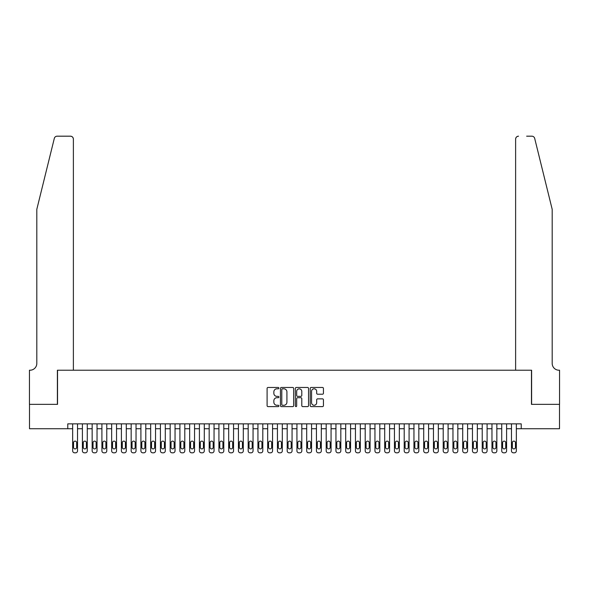 <?xml version="1.0" encoding="UTF-8"?>
<svg xmlns="http://www.w3.org/2000/svg" width="589" height="589" viewBox="0 0 589 589"><rect width="100%" height="100%" fill="white"/><g stroke="black" fill="none" stroke-linecap="round" stroke-linejoin="round"><path stroke-width="0.88" d="M278.899 388.136A0.67 0.67 0 0 0 278.229 387.466L268.061 387.466A0.957 0.957 0 0 0 267.097 388.423L267.097 405.652A0.957 0.957 0 0 0 268.061 406.609L278.229 406.609A0.67 0.67 0 0 0 278.899 405.939A0.67 0.67 0 0 0 278.229 405.269L276.911 405.269A3.063 3.063 0 0 1 273.848 402.206L273.848 400.77A3.063 3.063 0 0 1 276.911 397.708L278.229 397.708A0.67 0.67 0 0 0 278.899 397.038A0.67 0.67 0 0 0 278.229 396.368L276.911 396.368A3.063 3.063 0 0 1 273.848 393.305L273.848 391.869A3.063 3.063 0 0 1 276.911 388.806L278.229 388.806A0.67 0.67 0 0 0 278.899 388.136M322.477 394.218A0.957 0.957 0 0 0 323.435 393.261L323.435 388.423A0.957 0.957 0 0 0 322.477 387.466L311.176 387.466A0.957 0.957 0 0 0 310.219 388.423L310.219 405.652A0.957 0.957 0 0 0 311.176 406.609L322.477 406.609A0.957 0.957 0 0 0 323.435 405.652L323.435 399.813A0.957 0.957 0 0 0 322.477 398.856L317.64 398.856A0.957 0.957 0 0 0 316.683 399.813L316.683 402.707A2.562 2.562 0 0 1 314.121 405.269A2.562 2.562 0 0 1 311.559 402.707L311.559 391.368A2.562 2.562 0 0 1 314.121 388.806A2.562 2.562 0 0 1 316.683 391.368L316.683 393.261A0.957 0.957 0 0 0 317.64 394.218L322.477 394.218M67.772 428.733L29.502 428.733L29.502 404.356L57.538 404.356L57.538 370.223L531.462 370.223L531.462 404.356L559.498 404.356L559.498 428.733L521.228 428.733L521.228 423.859L67.772 423.859L67.772 428.733L72.653 428.733L72.653 450.865A1.951 1.951 0 0 0 74.597 452.816L75.576 452.816A1.951 1.951 0 0 0 77.527 450.865L77.527 428.733L82.401 428.733L82.401 450.865A1.951 1.951 0 0 0 84.352 452.816L85.324 452.816A1.951 1.951 0 0 0 87.275 450.865L87.275 428.733L92.156 428.733L92.156 450.865A1.951 1.951 0 0 0 94.1 452.816L95.079 452.816A1.951 1.951 0 0 0 97.03 450.865L97.03 428.733L101.904 428.733L101.904 450.865A1.951 1.951 0 0 0 103.855 452.816L104.827 452.816A1.951 1.951 0 0 0 106.778 450.865L106.778 428.733L111.66 428.733L111.66 450.865A1.951 1.951 0 0 0 113.603 452.816L114.583 452.816A1.951 1.951 0 0 0 116.534 450.865L116.534 428.733L121.408 428.733L121.408 450.865A1.951 1.951 0 0 0 123.359 452.816L124.331 452.816A1.951 1.951 0 0 0 126.282 450.865L126.282 428.733L131.163 428.733L131.163 450.865A1.951 1.951 0 0 0 133.107 452.816L134.086 452.816A1.951 1.951 0 0 0 136.037 450.865L136.037 428.733L140.911 428.733L140.911 450.865A1.951 1.951 0 0 0 142.862 452.816L143.834 452.816A1.951 1.951 0 0 0 145.785 450.865L145.785 428.733L150.666 428.733L150.666 450.865A1.951 1.951 0 0 0 152.61 452.816L153.589 452.816A1.951 1.951 0 0 0 155.54 450.865L155.54 428.733L160.414 428.733L160.414 450.865A1.951 1.951 0 0 0 162.365 452.816L163.337 452.816A1.951 1.951 0 0 0 165.288 450.865L165.288 428.733L170.169 428.733L170.169 450.865A1.951 1.951 0 0 0 172.113 452.816L173.092 452.816A1.951 1.951 0 0 0 175.043 450.865L175.043 428.733L179.917 428.733L179.917 450.865A1.951 1.951 0 0 0 181.868 452.816L182.84 452.816A1.951 1.951 0 0 0 184.791 450.865L184.791 428.733L189.673 428.733L189.673 450.865A1.951 1.951 0 0 0 191.616 452.816L192.596 452.816A1.951 1.951 0 0 0 194.547 450.865L194.547 428.733L199.421 428.733L199.421 450.865A1.951 1.951 0 0 0 201.372 452.816L202.344 452.816A1.951 1.951 0 0 0 204.295 450.865L204.295 428.733L209.176 428.733L209.176 450.865A1.951 1.951 0 0 0 211.12 452.816L212.099 452.816A1.951 1.951 0 0 0 214.05 450.865L214.05 428.733L218.924 428.733L218.924 450.865A1.951 1.951 0 0 0 220.875 452.816L221.847 452.816A1.951 1.951 0 0 0 223.798 450.865L223.798 428.733L228.679 428.733L228.679 450.865A1.951 1.951 0 0 0 230.63 452.816L231.602 452.816A1.951 1.951 0 0 0 233.553 450.865L233.553 428.733L238.427 428.733L238.427 450.865A1.951 1.951 0 0 0 240.378 452.816L241.35 452.816A1.951 1.951 0 0 0 243.301 450.865L243.301 428.733L248.183 428.733L248.183 450.865A1.951 1.951 0 0 0 250.134 452.816L251.105 452.816A1.951 1.951 0 0 0 253.056 450.865L253.056 428.733L257.93 428.733L257.93 450.865A1.951 1.951 0 0 0 259.882 452.816L260.853 452.816A1.951 1.951 0 0 0 262.804 450.865L262.804 428.733L267.686 428.733L267.686 450.865A1.951 1.951 0 0 0 269.637 452.816L270.609 452.816A1.951 1.951 0 0 0 272.56 450.865L272.56 428.733L277.434 428.733L277.434 450.865A1.951 1.951 0 0 0 279.385 452.816L280.357 452.816A1.951 1.951 0 0 0 282.308 450.865L282.308 428.733L287.189 428.733L287.189 450.865A1.951 1.951 0 0 0 289.14 452.816L290.112 452.816A1.951 1.951 0 0 0 292.063 450.865L292.063 428.733L296.937 428.733L296.937 450.865A1.951 1.951 0 0 0 298.888 452.816L299.86 452.816A1.951 1.951 0 0 0 301.811 450.865L301.811 428.733L306.692 428.733L306.692 450.865A1.951 1.951 0 0 0 308.643 452.816L309.615 452.816A1.951 1.951 0 0 0 311.566 450.865L311.566 428.733L316.44 428.733L316.44 450.865A1.951 1.951 0 0 0 318.391 452.816L319.363 452.816A1.951 1.951 0 0 0 321.314 450.865L321.314 428.733L326.196 428.733L326.196 450.865A1.951 1.951 0 0 0 328.147 452.816L329.118 452.816A1.951 1.951 0 0 0 331.07 450.865L331.07 428.733L335.944 428.733L335.944 450.865A1.951 1.951 0 0 0 337.895 452.816L338.866 452.816A1.951 1.951 0 0 0 340.817 450.865L340.817 428.733L345.699 428.733L345.699 450.865A1.951 1.951 0 0 0 347.65 452.816L348.622 452.816A1.951 1.951 0 0 0 350.573 450.865L350.573 428.733L355.447 428.733L355.447 450.865A1.951 1.951 0 0 0 357.398 452.816L358.37 452.816A1.951 1.951 0 0 0 360.321 450.865L360.321 428.733L365.202 428.733L365.202 450.865A1.951 1.951 0 0 0 367.153 452.816L368.125 452.816A1.951 1.951 0 0 0 370.076 450.865L370.076 428.733L374.95 428.733L374.95 450.865A1.951 1.951 0 0 0 376.901 452.816L377.88 452.816A1.951 1.951 0 0 0 379.824 450.865L379.824 428.733L384.705 428.733L384.705 450.865A1.951 1.951 0 0 0 386.656 452.816L387.628 452.816A1.951 1.951 0 0 0 389.579 450.865L389.579 428.733L394.453 428.733L394.453 450.865A1.951 1.951 0 0 0 396.404 452.816L397.384 452.816A1.951 1.951 0 0 0 399.327 450.865L399.327 428.733L404.209 428.733L404.209 450.865A1.951 1.951 0 0 0 406.16 452.816L407.132 452.816A1.951 1.951 0 0 0 409.083 450.865L409.083 428.733L413.957 428.733L413.957 450.865A1.951 1.951 0 0 0 415.908 452.816L416.887 452.816A1.951 1.951 0 0 0 418.831 450.865L418.831 428.733L423.712 428.733L423.712 450.865A1.951 1.951 0 0 0 425.663 452.816L426.635 452.816A1.951 1.951 0 0 0 428.586 450.865L428.586 428.733L433.46 428.733L433.46 450.865A1.951 1.951 0 0 0 435.411 452.816L436.39 452.816A1.951 1.951 0 0 0 438.334 450.865L438.334 428.733L443.215 428.733L443.215 450.865A1.951 1.951 0 0 0 445.166 452.816L446.138 452.816A1.951 1.951 0 0 0 448.089 450.865L448.089 428.733L452.963 428.733L452.963 450.865A1.951 1.951 0 0 0 454.914 452.816L455.893 452.816A1.951 1.951 0 0 0 457.837 450.865L457.837 428.733L462.718 428.733L462.718 450.865A1.951 1.951 0 0 0 464.669 452.816L465.641 452.816A1.951 1.951 0 0 0 467.592 450.865L467.592 428.733L472.466 428.733L472.466 450.865A1.951 1.951 0 0 0 474.417 452.816L475.397 452.816A1.951 1.951 0 0 0 477.34 450.865L477.34 428.733L482.222 428.733L482.222 450.865A1.951 1.951 0 0 0 484.173 452.816L485.145 452.816A1.951 1.951 0 0 0 487.096 450.865L487.096 428.733L491.97 428.733L491.97 450.865A1.951 1.951 0 0 0 493.921 452.816L494.9 452.816A1.951 1.951 0 0 0 496.844 450.865L496.844 428.733L501.725 428.733L501.725 450.865A1.951 1.951 0 0 0 503.676 452.816L504.648 452.816A1.951 1.951 0 0 0 506.599 450.865L506.599 428.733L511.473 428.733L511.473 450.865A1.951 1.951 0 0 0 513.424 452.816L514.403 452.816A1.951 1.951 0 0 0 516.347 450.865L516.347 428.733L521.228 428.733M293.661 388.423A0.957 0.957 0 0 0 292.704 387.466L281.409 387.466A0.957 0.957 0 0 0 280.452 388.423L280.452 405.652A0.957 0.957 0 0 0 281.409 406.609L292.704 406.609A0.957 0.957 0 0 0 293.661 405.652L293.661 388.423M296.296 387.466L307.591 387.466A0.957 0.957 0 0 1 308.548 388.423L308.548 405.652A0.957 0.957 0 0 1 307.591 406.609L302.753 406.609A0.957 0.957 0 0 1 301.796 405.652L301.796 398.665A0.957 0.957 0 0 0 300.839 397.708L297.636 397.708A0.957 0.957 0 0 0 296.679 398.665L296.679 405.939A0.67 0.67 0 0 1 296.009 406.609A0.67 0.67 0 0 1 295.339 405.939L295.339 388.423A0.957 0.957 0 0 1 296.296 387.466M282.462 388.806A0.67 0.67 0 0 0 281.792 389.476L281.792 404.599A0.67 0.67 0 0 0 282.462 405.269L283.854 405.269A3.063 3.063 0 0 0 286.917 402.206L286.917 391.869A3.063 3.063 0 0 0 283.854 388.806L282.462 388.806M301.796 391.413A2.562 2.562 0 0 0 299.241 388.858A2.562 2.562 0 0 0 296.679 391.413L296.679 395.41A0.957 0.957 0 0 0 297.636 396.368L300.839 396.368A0.957 0.957 0 0 0 301.796 395.41L301.796 391.413M77.527 423.859L77.527 450.865M72.653 423.859L72.653 450.865M76.651 447.36A1.561 1.561 0 0 1 75.09 448.921A1.561 1.561 0 0 1 73.529 447.36L73.529 442.678A1.561 1.561 0 0 1 75.09 441.117A1.561 1.561 0 0 1 76.651 442.678L76.651 447.36M74.597 452.816L75.576 452.816M54.306 138.408C55.049 136.803 55.049 136.803 54.306 138.408C55.049 136.803 55.049 136.803 54.306 138.408L36.812 209.316L36.812 363.398A6.825 6.825 0 0 1 29.987 370.223L29.45 370.223L29.45 404.356L57.391 404.356L57.391 370.223L73.382 370.223L73.382 139.107A2.923 2.923 0 0 0 70.459 136.184L57.148 136.184A2.923 2.923 0 0 0 54.306 138.408M62.36 136.184L70.459 136.184C72.219 136.368 73.198 137.34 73.382 139.107L73.382 370.223M36.812 363.398A6.825 6.825 0 0 1 29.987 370.223M546.828 187.574L534.694 138.408L552.188 209.316L552.188 363.398A6.825 6.825 0 0 0 559.013 370.223L559.55 370.223L559.55 404.356L531.609 404.356L531.609 370.223L515.618 370.223L515.618 139.107L515.618 370.223M526.64 136.184L531.852 136.184A2.923 2.923 0 0 1 534.694 138.408M518.541 136.184A2.923 2.923 0 0 0 515.618 139.107C515.802 137.34 516.781 136.368 518.541 136.184M552.188 363.398A6.825 6.825 0 0 0 559.013 370.223M87.275 423.859L87.275 450.865M82.401 423.859L82.401 450.865M86.399 447.36A1.561 1.561 0 0 1 84.838 448.921A1.561 1.561 0 0 1 83.277 447.36L83.277 442.678A1.561 1.561 0 0 1 84.838 441.117A1.561 1.561 0 0 1 86.399 442.678L86.399 447.36M84.352 452.816L85.324 452.816M97.03 423.859L97.03 450.865M92.156 423.859L92.156 450.865M96.154 447.36A1.561 1.561 0 0 1 94.593 448.921A1.561 1.561 0 0 1 93.033 447.36L93.033 442.678A1.561 1.561 0 0 1 94.593 441.117A1.561 1.561 0 0 1 96.154 442.678L96.154 447.36M94.1 452.816L95.079 452.816M106.778 423.859L106.778 450.865M101.904 423.859L101.904 450.865M105.902 447.36A1.561 1.561 0 0 1 104.341 448.921A1.561 1.561 0 0 1 102.78 447.36L102.78 442.678A1.561 1.561 0 0 1 104.341 441.117A1.561 1.561 0 0 1 105.902 442.678L105.902 447.36M103.855 452.816L104.827 452.816M116.534 423.859L116.534 450.865M111.66 423.859L111.66 450.865M115.658 447.36A1.561 1.561 0 0 1 114.097 448.921A1.561 1.561 0 0 1 112.536 447.36L112.536 442.678A1.561 1.561 0 0 1 114.097 441.117A1.561 1.561 0 0 1 115.658 442.678L115.658 447.36M113.603 452.816L114.583 452.816M126.282 423.859L126.282 450.865M121.408 423.859L121.408 450.865M125.405 447.36A1.561 1.561 0 0 1 123.845 448.921A1.561 1.561 0 0 1 122.284 447.36L122.284 442.678A1.561 1.561 0 0 1 123.845 441.117A1.561 1.561 0 0 1 125.405 442.678L125.405 447.36M123.359 452.816L124.331 452.816M136.037 423.859L136.037 450.865M131.163 423.859L131.163 450.865M135.161 447.36A1.561 1.561 0 0 1 133.6 448.921A1.561 1.561 0 0 1 132.039 447.36L132.039 442.678A1.561 1.561 0 0 1 133.6 441.117A1.561 1.561 0 0 1 135.161 442.678L135.161 447.36M133.107 452.816L134.086 452.816M145.785 423.859L145.785 450.865M140.911 423.859L140.911 450.865M144.909 447.36A1.561 1.561 0 0 1 143.348 448.921A1.561 1.561 0 0 1 141.787 447.36L141.787 442.678A1.561 1.561 0 0 1 143.348 441.117A1.561 1.561 0 0 1 144.909 442.678L144.909 447.36M142.862 452.816L143.834 452.816M155.54 423.859L155.54 450.865M150.666 423.859L150.666 450.865M154.664 447.36A1.561 1.561 0 0 1 153.103 448.921A1.561 1.561 0 0 1 151.542 447.36L151.542 442.678A1.561 1.561 0 0 1 153.103 441.117A1.561 1.561 0 0 1 154.664 442.678L154.664 447.36M152.61 452.816L153.589 452.816M165.288 423.859L165.288 450.865M160.414 423.859L160.414 450.865M164.412 447.36A1.561 1.561 0 0 1 162.851 448.921A1.561 1.561 0 0 1 161.29 447.36L161.29 442.678A1.561 1.561 0 0 1 162.851 441.117A1.561 1.561 0 0 1 164.412 442.678L164.412 447.36M162.365 452.816L163.337 452.816M175.043 423.859L175.043 450.865M170.169 423.859L170.169 450.865M174.167 447.36A1.561 1.561 0 0 1 172.606 448.921A1.561 1.561 0 0 1 171.046 447.36L171.046 442.678A1.561 1.561 0 0 1 172.606 441.117A1.561 1.561 0 0 1 174.167 442.678L174.167 447.36M172.113 452.816L173.092 452.816M184.791 423.859L184.791 450.865M179.917 423.859L179.917 450.865M183.915 447.36A1.561 1.561 0 0 1 182.354 448.921A1.561 1.561 0 0 1 180.794 447.36L180.794 442.678A1.561 1.561 0 0 1 182.354 441.117A1.561 1.561 0 0 1 183.915 442.678L183.915 447.36M181.868 452.816L182.84 452.816M194.547 423.859L194.547 450.865M189.673 423.859L189.673 450.865M193.671 447.36A1.561 1.561 0 0 1 192.11 448.921A1.561 1.561 0 0 1 190.549 447.36L190.549 442.678A1.561 1.561 0 0 1 192.11 441.117A1.561 1.561 0 0 1 193.671 442.678L193.671 447.36M191.616 452.816L192.596 452.816M204.295 423.859L204.295 450.865M199.421 423.859L199.421 450.865M203.419 447.36A1.561 1.561 0 0 1 201.858 448.921A1.561 1.561 0 0 1 200.297 447.36L200.297 442.678A1.561 1.561 0 0 1 201.858 441.117A1.561 1.561 0 0 1 203.419 442.678L203.419 447.36M201.372 452.816L202.344 452.816M214.05 423.859L214.05 450.865M209.176 423.859L209.176 450.865M213.174 447.36A1.561 1.561 0 0 1 211.613 448.921A1.561 1.561 0 0 1 210.052 447.36L210.052 442.678A1.561 1.561 0 0 1 211.613 441.117A1.561 1.561 0 0 1 213.174 442.678L213.174 447.36M211.12 452.816L212.099 452.816M223.798 423.859L223.798 450.865M218.924 423.859L218.924 450.865M222.922 447.36A1.561 1.561 0 0 1 221.361 448.921A1.561 1.561 0 0 1 219.8 447.36L219.8 442.678A1.561 1.561 0 0 1 221.361 441.117A1.561 1.561 0 0 1 222.922 442.678L222.922 447.36M220.875 452.816L221.847 452.816M233.553 423.859L233.553 450.865M228.679 423.859L228.679 450.865M232.677 447.36A1.561 1.561 0 0 1 231.116 448.921A1.561 1.561 0 0 1 229.555 447.36L229.555 442.678A1.561 1.561 0 0 1 231.116 441.117A1.561 1.561 0 0 1 232.677 442.678L232.677 447.36M230.63 452.816L231.602 452.816M243.301 423.859L243.301 450.865M238.427 423.859L238.427 450.865M242.425 447.36A1.561 1.561 0 0 1 240.864 448.921A1.561 1.561 0 0 1 239.303 447.36L239.303 442.678A1.561 1.561 0 0 1 240.864 441.117A1.561 1.561 0 0 1 242.425 442.678L242.425 447.36M240.378 452.816L241.35 452.816M253.056 423.859L253.056 450.865M248.183 423.859L248.183 450.865M252.18 447.36A1.561 1.561 0 0 1 250.619 448.921A1.561 1.561 0 0 1 249.059 447.36L249.059 442.678A1.561 1.561 0 0 1 250.619 441.117A1.561 1.561 0 0 1 252.18 442.678L252.18 447.36M250.134 452.816L251.105 452.816M262.804 423.859L262.804 450.865M257.93 423.859L257.93 450.865M261.928 447.36A1.561 1.561 0 0 1 260.367 448.921A1.561 1.561 0 0 1 258.807 447.36L258.807 442.678A1.561 1.561 0 0 1 260.367 441.117A1.561 1.561 0 0 1 261.928 442.678L261.928 447.36M259.882 452.816L260.853 452.816M272.56 423.859L272.56 450.865M267.686 423.859L267.686 450.865M271.684 447.36A1.561 1.561 0 0 1 270.123 448.921A1.561 1.561 0 0 1 268.562 447.36L268.562 442.678A1.561 1.561 0 0 1 270.123 441.117A1.561 1.561 0 0 1 271.684 442.678L271.684 447.36M269.637 452.816L270.609 452.816M282.308 423.859L282.308 450.865M277.434 423.859L277.434 450.865M281.432 447.36A1.561 1.561 0 0 1 279.871 448.921A1.561 1.561 0 0 1 278.31 447.36L278.31 442.678A1.561 1.561 0 0 1 279.871 441.117A1.561 1.561 0 0 1 281.432 442.678L281.432 447.36M279.385 452.816L280.357 452.816M292.063 423.859L292.063 450.865M287.189 423.859L287.189 450.865M291.187 447.36A1.561 1.561 0 0 1 289.626 448.921A1.561 1.561 0 0 1 288.065 447.36L288.065 442.678A1.561 1.561 0 0 1 289.626 441.117A1.561 1.561 0 0 1 291.187 442.678L291.187 447.36M289.14 452.816L290.112 452.816M301.811 423.859L301.811 450.865M296.937 423.859L296.937 450.865M300.935 447.36A1.561 1.561 0 0 1 299.374 448.921A1.561 1.561 0 0 1 297.813 447.36L297.813 442.678A1.561 1.561 0 0 1 299.374 441.117A1.561 1.561 0 0 1 300.935 442.678L300.935 447.36M298.888 452.816L299.86 452.816M311.566 423.859L311.566 450.865M306.692 423.859L306.692 450.865M310.69 447.36A1.561 1.561 0 0 1 309.129 448.921A1.561 1.561 0 0 1 307.568 447.36L307.568 442.678A1.561 1.561 0 0 1 309.129 441.117A1.561 1.561 0 0 1 310.69 442.678L310.69 447.36M308.643 452.816L309.615 452.816M321.314 423.859L321.314 450.865M316.44 423.859L316.44 450.865M320.438 447.36A1.561 1.561 0 0 1 318.877 448.921A1.561 1.561 0 0 1 317.316 447.36L317.316 442.678A1.561 1.561 0 0 1 318.877 441.117A1.561 1.561 0 0 1 320.438 442.678L320.438 447.36M318.391 452.816L319.363 452.816M331.07 423.859L331.07 450.865M326.196 423.859L326.196 450.865M330.193 447.36A1.561 1.561 0 0 1 328.633 448.921A1.561 1.561 0 0 1 327.072 447.36L327.072 442.678A1.561 1.561 0 0 1 328.633 441.117A1.561 1.561 0 0 1 330.193 442.678L330.193 447.36M328.147 452.816L329.118 452.816M340.817 423.859L340.817 450.865M335.944 423.859L335.944 450.865M339.941 447.36A1.561 1.561 0 0 1 338.38 448.921A1.561 1.561 0 0 1 336.82 447.36L336.82 442.678A1.561 1.561 0 0 1 338.38 441.117A1.561 1.561 0 0 1 339.941 442.678L339.941 447.36M337.895 452.816L338.866 452.816M350.573 423.859L350.573 450.865M345.699 423.859L345.699 450.865M349.697 447.36A1.561 1.561 0 0 1 348.136 448.921A1.561 1.561 0 0 1 346.575 447.36L346.575 442.678A1.561 1.561 0 0 1 348.136 441.117A1.561 1.561 0 0 1 349.697 442.678L349.697 447.36M347.65 452.816L348.622 452.816M360.321 423.859L360.321 450.865M355.447 423.859L355.447 450.865M359.445 447.36A1.561 1.561 0 0 1 357.884 448.921A1.561 1.561 0 0 1 356.323 447.36L356.323 442.678A1.561 1.561 0 0 1 357.884 441.117A1.561 1.561 0 0 1 359.445 442.678L359.445 447.36M357.398 452.816L358.37 452.816M370.076 423.859L370.076 450.865M365.202 423.859L365.202 450.865M369.2 447.36A1.561 1.561 0 0 1 367.639 448.921A1.561 1.561 0 0 1 366.078 447.36L366.078 442.678A1.561 1.561 0 0 1 367.639 441.117A1.561 1.561 0 0 1 369.2 442.678L369.2 447.36M367.153 452.816L368.125 452.816M379.824 423.859L379.824 450.865M374.95 423.859L374.95 450.865M378.948 447.36A1.561 1.561 0 0 1 377.387 448.921A1.561 1.561 0 0 1 375.826 447.36L375.826 442.678A1.561 1.561 0 0 1 377.387 441.117A1.561 1.561 0 0 1 378.948 442.678L378.948 447.36M376.901 452.816L377.88 452.816M389.579 423.859L389.579 450.865M384.705 423.859L384.705 450.865M388.703 447.36A1.561 1.561 0 0 1 387.142 448.921A1.561 1.561 0 0 1 385.581 447.36L385.581 442.678A1.561 1.561 0 0 1 387.142 441.117A1.561 1.561 0 0 1 388.703 442.678L388.703 447.36M386.656 452.816L387.628 452.816M399.327 423.859L399.327 450.865M394.453 423.859L394.453 450.865M398.451 447.36A1.561 1.561 0 0 1 396.89 448.921A1.561 1.561 0 0 1 395.329 447.36L395.329 442.678A1.561 1.561 0 0 1 396.89 441.117A1.561 1.561 0 0 1 398.451 442.678L398.451 447.36M396.404 452.816L397.384 452.816M409.083 423.859L409.083 450.865M404.209 423.859L404.209 450.865M408.206 447.36A1.561 1.561 0 0 1 406.646 448.921A1.561 1.561 0 0 1 405.085 447.36L405.085 442.678A1.561 1.561 0 0 1 406.646 441.117A1.561 1.561 0 0 1 408.206 442.678L408.206 447.36M406.16 452.816L407.132 452.816M418.831 423.859L418.831 450.865M413.957 423.859L413.957 450.865M417.954 447.36A1.561 1.561 0 0 1 416.394 448.921A1.561 1.561 0 0 1 414.833 447.36L414.833 442.678A1.561 1.561 0 0 1 416.394 441.117A1.561 1.561 0 0 1 417.954 442.678L417.954 447.36M415.908 452.816L416.887 452.816M428.586 423.859L428.586 450.865M423.712 423.859L423.712 450.865M427.71 447.36A1.561 1.561 0 0 1 426.149 448.921A1.561 1.561 0 0 1 424.588 447.36L424.588 442.678A1.561 1.561 0 0 1 426.149 441.117A1.561 1.561 0 0 1 427.71 442.678L427.71 447.36M425.663 452.816L426.635 452.816M438.334 423.859L438.334 450.865M433.46 423.859L433.46 450.865M437.458 447.36A1.561 1.561 0 0 1 435.897 448.921A1.561 1.561 0 0 1 434.336 447.36L434.336 442.678A1.561 1.561 0 0 1 435.897 441.117A1.561 1.561 0 0 1 437.458 442.678L437.458 447.36M435.411 452.816L436.39 452.816M448.089 423.859L448.089 450.865M443.215 423.859L443.215 450.865M447.213 447.36A1.561 1.561 0 0 1 445.652 448.921A1.561 1.561 0 0 1 444.091 447.36L444.091 442.678A1.561 1.561 0 0 1 445.652 441.117A1.561 1.561 0 0 1 447.213 442.678L447.213 447.36M445.166 452.816L446.138 452.816M457.837 423.859L457.837 450.865M452.963 423.859L452.963 450.865M456.961 447.36A1.561 1.561 0 0 1 455.4 448.921A1.561 1.561 0 0 1 453.839 447.36L453.839 442.678A1.561 1.561 0 0 1 455.4 441.117A1.561 1.561 0 0 1 456.961 442.678L456.961 447.36M454.914 452.816L455.893 452.816M467.592 423.859L467.592 450.865M462.718 423.859L462.718 450.865M466.716 447.36A1.561 1.561 0 0 1 465.155 448.921A1.561 1.561 0 0 1 463.595 447.36L463.595 442.678A1.561 1.561 0 0 1 465.155 441.117A1.561 1.561 0 0 1 466.716 442.678L466.716 447.36M464.669 452.816L465.641 452.816M477.34 423.859L477.34 450.865M472.466 423.859L472.466 450.865M476.464 447.36A1.561 1.561 0 0 1 474.903 448.921A1.561 1.561 0 0 1 473.342 447.36L473.342 442.678A1.561 1.561 0 0 1 474.903 441.117A1.561 1.561 0 0 1 476.464 442.678L476.464 447.36M474.417 452.816L475.397 452.816M487.096 423.859L487.096 450.865M482.222 423.859L482.222 450.865M486.219 447.36A1.561 1.561 0 0 1 484.659 448.921A1.561 1.561 0 0 1 483.098 447.36L483.098 442.678A1.561 1.561 0 0 1 484.659 441.117A1.561 1.561 0 0 1 486.219 442.678L486.219 447.36M484.173 452.816L485.145 452.816M496.844 423.859L496.844 450.865M491.97 423.859L491.97 450.865M495.967 447.36A1.561 1.561 0 0 1 494.407 448.921A1.561 1.561 0 0 1 492.846 447.36L492.846 442.678A1.561 1.561 0 0 1 494.407 441.117A1.561 1.561 0 0 1 495.967 442.678L495.967 447.36M493.921 452.816L494.9 452.816M506.599 423.859L506.599 450.865M501.725 423.859L501.725 450.865M505.723 447.36A1.561 1.561 0 0 1 504.162 448.921A1.561 1.561 0 0 1 502.601 447.36L502.601 442.678A1.561 1.561 0 0 1 504.162 441.117A1.561 1.561 0 0 1 505.723 442.678L505.723 447.36M503.676 452.816L504.648 452.816M516.347 423.859L516.347 450.865M511.473 423.859L511.473 450.865M515.471 447.36A1.561 1.561 0 0 1 513.91 448.921A1.561 1.561 0 0 1 512.349 447.36L512.349 442.678A1.561 1.561 0 0 1 513.91 441.117A1.561 1.561 0 0 1 515.471 442.678L515.471 447.36M513.424 452.816L514.403 452.816"/></g></svg>

